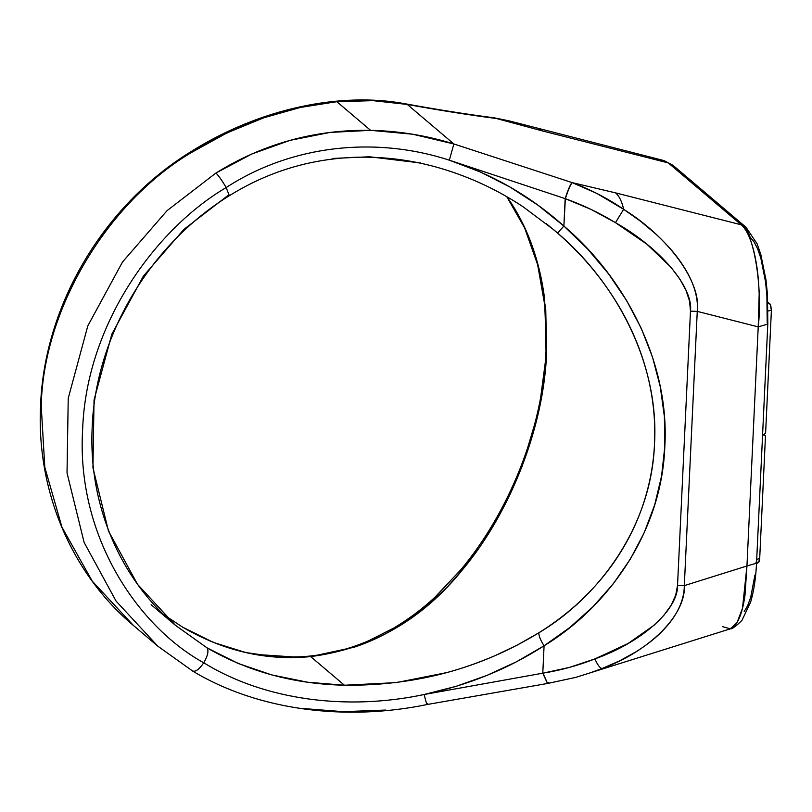 <?xml version="1.0" encoding="UTF-8"?>
<svg xmlns="http://www.w3.org/2000/svg" width="812" height="812" viewBox="0 0 812 812"><rect width="100%" height="100%" fill="white"/><g stroke="black" fill="none" stroke-linecap="round" stroke-linejoin="round"><path stroke-width="1.22" d="M546.263 223.605L557.611 233.085C574.186 247.68 588.497 262.976 600.545 278.973C613.273 295.842 623.717 313.178 631.858 330.981C640.292 349.373 646.382 367.958 650.138 386.735C653.954 405.807 655.416 424.788 654.523 443.677C653.64 462.566 650.402 481.08 644.829 499.207C639.348 517.051 631.574 534.245 621.495 550.769C611.761 566.766 599.784 581.849 585.594 596.008C572.155 609.436 556.545 621.718 538.762 632.852L517.193 645.124L494.67 655.832C477.568 663.079 461.571 668.672 446.691 672.61L396.226 682.608L344.43 685.237L310.661 656.593C266.529 660.948 223.858 651.133 182.629 627.179L163.689 614.613L182.629 627.179L213.394 642.424L245.61 652.523L278.12 657.212L310.661 656.593C371.967 648.676 422.829 619.414 463.256 568.816C511.154 511.245 544.141 425.539 546.638 352.164L546.019 351.088L546.638 352.164L544.395 297.04C542.04 279.46 538.062 262.662 532.459 246.665C527.029 231.176 520.005 216.733 511.377 203.335L506.911 196.768L525.577 229.461L538.711 267.412L545.735 308.956L546.638 352.164L539.087 409.512L522.086 466.453L496.426 520.38L463.256 568.816L460.769 569.831L463.256 568.816L447.828 586.345L431.314 602.179C418.616 613.161 406.447 621.992 394.805 628.681C381.193 636.608 367.694 642.769 354.296 647.184L310.661 656.593L344.43 685.237L307.677 682.232L271.817 674.934L238.129 663.455L206.958 647.803L175.463 625.321L137.563 584.396L108.473 530.997L92.944 467.803L94.04 400.032L111.843 334.168L143.399 276.08L183.888 229.41L228.294 195.225L229.36 195.702L226.152 187.572C291.203 145.226 374.789 135.878 449.351 160.197L565.172 198.625L563.873 226.03L537.909 205.152L510.139 187.125L480.521 172.032L449.351 160.197L565.172 198.625L590.984 209.374L615.455 222.65L646.941 244.229L671.088 267.381L679.786 278.983L685.988 290.3L689.571 301.1L690.474 311.169L677.533 585.411L675.706 595.226L671.128 605.244L663.922 615.283L654.218 625.128L628.112 643.5L594.881 658.918L569.385 667.434L542.984 673.158L424.158 694.504L456.192 686.302L487.109 675.33L516.391 661.821L544.081 645.784L542.792 673.189L544.081 645.784L569.791 627.514L592.912 606.808L613.182 583.919L630.356 559.092L644.251 532.621L654.705 504.81L661.587 475.984L664.825 446.468L664.389 416.597L660.268 386.715L652.523 357.178L641.247 328.312L626.549 300.45L608.614 273.918L587.644 249.01L563.873 226.03L565.355 198.696C582.823 204.959 599.52 212.947 615.455 222.65C660.288 247.995 693.407 287.083 690.474 311.169L697.254 311.382L758.215 326.871L759.179 294.137C758.753 282.109 757.789 271.807 756.297 263.24C754.612 253.334 752.511 245.214 749.994 238.89C747.355 232.191 744.431 227.492 741.254 224.802L615.567 192.87C619.231 196.027 621.921 201.508 623.646 209.323L640.374 221.118L655.446 233.704C665.343 242.829 673.341 251.669 679.441 260.226C686.079 269.523 690.85 278.384 693.752 286.819C696.777 295.629 697.944 303.81 697.254 311.382L684.323 585.625C684.303 593.176 682.384 600.91 678.568 608.817C674.914 616.399 669.362 623.971 661.932 631.533C655.101 638.506 646.362 645.317 635.715 651.975L619.637 660.836L601.986 668.55L588.801 673.331L601.986 668.55C649.722 651.254 686.069 614.643 684.323 585.625L746.949 565.984L684.323 585.625L697.254 311.382C701.72 282.718 669.22 237.652 623.646 209.323C621.921 201.508 619.231 196.027 615.567 192.87L572.196 182.629L596.85 193.429L623.646 209.323L615.455 222.65L623.646 209.323C607.853 198.493 590.7 189.602 572.196 182.629L453.857 143.957L407.269 104.444L373.043 100.658L336.828 101.693L300.399 107.438L263.758 117.791L227.116 132.853L191.591 152.412L190.526 151.935L191.591 152.412C106.788 202.553 43.117 309.92 41.219 406C43.117 309.92 106.788 202.553 191.591 152.412C239.256 123.251 287.671 106.342 336.828 101.693L370.597 130.336L336.828 101.693C361.634 99.379 385.121 100.302 407.269 104.444L453.593 112.34L496.65 118.542L542.609 130.986L668.296 162.918L664.033 160.593L668.296 162.918L741.254 224.802L615.567 192.87L572.196 182.629C570.379 184.76 568.106 190.12 565.355 198.696C568.106 190.12 570.379 184.76 572.196 182.629L572.013 182.568C570.197 184.7 567.913 190.059 565.172 198.625C567.913 190.059 570.197 184.7 572.013 182.568L453.857 143.957L407.269 104.444C439.282 110.28 469.031 114.969 496.518 118.532L542.609 130.986L538.092 128.6L542.609 130.986L668.296 162.918L741.254 224.802C753.617 231.369 762.945 287.499 758.215 326.871L697.254 311.382L690.474 311.169L677.533 585.411L684.323 585.625L677.533 585.411C678.193 609.842 641.693 642.302 594.881 658.918C597.53 664.866 599.895 668.073 601.986 668.55C599.895 668.073 597.53 664.866 594.881 658.918C578.174 665.505 560.879 670.255 542.984 673.158L547.582 683.46M548.628 682.537L547.481 683.481L542.792 673.189L424.158 694.504C426.046 702.563 427.142 705.628 427.457 703.71L427.254 704.491C346.572 721.3 258.592 710.835 192.708 671.088L192.434 670.885C195.337 672.224 199.113 669.524 203.751 662.785C199.113 669.524 195.337 672.224 192.434 670.885L157.792 646.159L116.096 601.134L84.103 542.396L67.02 472.888L68.228 398.327L87.808 325.886L122.521 261.982L167.059 210.653L215.911 173.047L167.059 210.653L122.521 261.982L87.808 325.886L68.228 398.327L67.02 472.888L84.103 542.396L116.096 601.134L157.792 646.159L133.472 625.524C71.03 573.221 36.104 489.971 40.6 404.914L41.219 406L44.802 467.265L61.956 527.171L92.284 581.199L133.472 625.524L92.284 581.199L61.956 527.171L44.802 467.265L41.219 406L40.6 404.914C44.477 304.987 103.469 205.548 190.526 151.935C260.063 108.047 341.263 91.665 405.604 103.845L407.269 104.444L405.604 103.845C437.343 109.63 466.859 114.289 494.153 117.821L508.779 120.795L494.214 117.831M332.301 158.482L369.358 156.767L420.586 162.979M385.446 710.064L343.182 711.667L302.703 708.5M330.058 132.417L370.597 130.336L412.638 134.213L453.857 143.957L449.351 160.197L453.857 143.957C426.533 135.502 398.783 130.965 370.597 130.336C314.782 129.473 263.22 143.704 215.911 173.047L251.842 153.975L290.016 140.364L330.058 132.417M757.961 562.249C758.875 562.696 759.453 561.498 759.687 558.636L756.713 559.306L759.687 558.636L765.472 435.973L763.808 434.562L765.472 435.973L759.687 558.636L758.55 562.361M767.878 302.196L770.689 304.967L771.4 310.255L765.614 432.918L771.4 310.255L770.131 304.104L767.878 302.196M767.908 302.846L770.131 304.104L767.908 302.846M765.472 435.973L763.402 434.927L765.614 432.918L763.402 434.927L765.472 435.973M744.218 611.507L747.7 605.579L750.704 597.327L754.896 575.16M767.807 324.079L767.198 322.993L766.893 295.436L765.574 281.987L760.874 258.317L757.677 249L754.054 241.874L750.166 237.205L745.974 227.228L741.254 224.802L745.974 227.228L757.048 243.712L760.803 254.4L766 279.967L767.482 294.776L767.807 324.079L758.215 326.871L746.949 565.984L758.215 326.871L767.807 324.079L756.53 563.193L746.949 565.984L742.503 608.269L737.073 622.51L730.323 628.833L731.632 628.275C734.515 626.823 737.164 623.18 739.6 617.364C741.721 612.38 743.518 605.092 744.969 595.49L746.949 565.984L756.53 563.193C755.84 578.042 753.881 590.994 750.653 602.037L741.985 620.317C735.855 626.397 731.967 629.239 730.323 628.833L722.304 626.559M745.974 227.228L673.016 165.343L664.023 160.593L508.84 120.805M215.911 173.047C218.753 175.828 222.163 180.67 226.152 187.572C222.163 180.67 218.753 175.828 215.911 173.047M427.457 703.71C427.142 705.628 426.046 702.563 424.158 694.504C348.125 710.713 265.412 700.766 203.751 662.785C138.487 626.955 76.186 536.945 82.621 429.619C86.295 322.394 157.305 227.898 226.152 187.572L229.36 195.702C267.889 171.728 309.9 158.919 355.392 157.274C384.38 156.442 412.851 160.137 440.804 168.368C470.016 177.026 497.35 189.764 522.806 206.583L553.571 229.613M553.885 229.877L557.611 233.085L563.873 226.03C530.337 196.068 492.163 174.113 449.351 160.197C374.789 135.878 291.203 145.226 226.152 187.572C157.305 227.898 86.295 322.394 82.621 429.619C76.186 536.945 138.487 626.955 203.751 662.785C207.872 655.609 208.938 650.615 206.958 647.803L175.463 625.321L151.144 604.696M563.873 226.03L557.611 233.085C614.714 281.388 659.354 362.111 654.523 443.677C651.66 525.445 599.855 596.455 538.762 632.852C538.884 636.172 540.65 640.485 544.081 645.784C607.782 607.183 661.81 532.317 664.825 446.468C669.89 360.802 623.383 276.364 563.873 226.03M544.081 645.784C540.65 640.485 538.884 636.172 538.762 632.852C480.663 668.438 415.896 685.907 344.43 685.237C293.792 684.008 247.964 671.534 206.958 647.803C208.938 650.615 207.872 655.609 203.751 662.785C265.412 700.766 348.125 710.713 424.158 694.504C468.047 685.206 508.028 668.966 544.081 645.784M755.921 562.107L756.53 563.193M767.127 311.219L771.4 310.255L767.127 311.219M506.759 196.687L524.613 227.857L537.635 264.692L544.964 306.246L546.019 351.088C542.71 430.593 508.018 513.478 460.769 569.831L434.684 597.48C421.885 609.294 408.182 619.515 393.566 628.153L368.993 640.617C345.597 650.716 321.034 656.197 295.284 657.06L256.988 654.492C232.557 650.777 207.679 641.602 182.355 626.976L163.659 614.582M730.323 628.833L575.83 677.36L547.684 683.45M508.779 120.795L494.285 117.841M547.481 683.481L427.254 704.491M229.36 195.702C148.961 245.153 94.679 337.68 92.091 429.477C88.873 505.612 120.267 579.047 175.463 625.321M758.631 562.31L756.51 563.721"/></g></svg>
